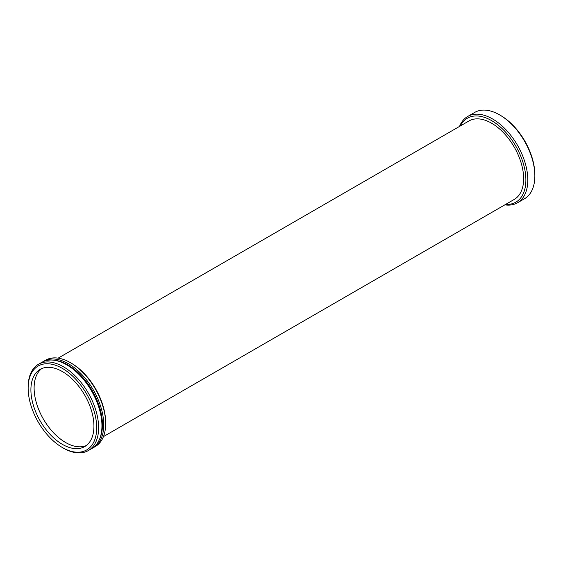 <?xml version="1.0" encoding="UTF-8"?>
<svg xmlns="http://www.w3.org/2000/svg" width="563" height="563" viewBox="0 0 563 563"><rect width="100%" height="100%" fill="white"/><g stroke="black" fill="none" stroke-linecap="round" stroke-linejoin="round"><path stroke-width="0.84" d="M86.252 445.558A44.568 25.736 60 0 1 65.625 442.525A44.568 25.736 60 0 1 36.961 404.713A44.568 25.736 60 0 1 41.796 368.561M62.423 444.376A44.568 25.736 60 0 1 33.301 405.1A44.568 25.736 60 0 1 40.135 369.384A44.568 25.736 60 0 1 62.423 371.594A44.568 25.736 60 0 1 91.537 410.87A44.568 25.736 60 0 1 84.703 446.586A44.568 25.736 60 0 1 62.423 444.376M63.38 448.113L62.423 447.557A48.467 27.981 60 0 1 28.15 388.196A48.467 27.981 60 0 1 62.423 368.413A48.467 27.981 60 0 1 96.695 427.767A48.467 27.981 60 0 1 62.423 447.557L63.38 448.113A49.825 28.769 60 0 0 88.292 450.583L91.628 448.655A49.825 28.769 60 0 0 101.945 425.846A49.825 28.769 60 0 0 66.715 364.824L67.356 365.19A48.918 28.241 60 0 1 67.356 365.197A48.918 28.241 60 0 1 101.945 425.107L101.945 425.846M28.15 388.196L28.15 387.091A49.825 28.769 60 0 1 38.467 364.282A49.825 28.769 60 0 1 63.38 366.745A49.825 28.769 60 0 1 95.935 410.652A49.825 28.769 60 0 1 88.292 450.583M54.294 360.264A48.918 28.241 60 0 1 67.863 364.894A48.918 28.241 60 0 1 99.686 438.887M42.711 361.868A49.825 28.769 60 0 1 43.597 361.319A49.825 28.769 60 0 1 68.51 363.789A49.825 28.769 60 0 1 101.058 407.696A49.825 28.769 60 0 1 93.416 447.62A49.825 28.769 60 0 1 92.508 448.113M105.661 423.7L105.661 422.595A48.467 27.981 60 0 0 71.388 363.234L70.431 362.678A49.825 28.769 60 0 1 105.661 423.7A49.825 28.769 60 0 1 95.344 446.508L93.416 447.62M58.158 358.138L468.965 120.968A45.293 26.151 60 0 1 491.612 123.213A45.293 26.151 60 0 1 521.204 163.122A45.293 26.151 60 0 1 514.258 199.422L103.458 436.599M460.344 125.943A48.467 27.981 60 0 1 491.612 120.623A48.467 27.981 60 0 1 525.124 171.258A48.467 27.981 60 0 1 505.637 204.397M459.542 126.401A49.825 28.769 60 0 1 467.656 116.492A49.825 28.769 60 0 1 492.569 118.955A49.825 28.769 60 0 1 525.124 162.862A49.825 28.769 60 0 1 517.481 202.793A49.825 28.769 60 0 1 504.842 204.862M534.85 175.909L534.85 174.804A48.467 27.981 60 0 0 500.577 115.443L499.62 114.887A49.825 28.769 60 0 1 534.85 175.909A49.825 28.769 60 0 1 524.533 198.718L517.481 202.793M467.656 116.492L474.708 112.417A49.825 28.769 60 0 1 499.62 114.887L500.577 115.443M43.597 361.319L45.519 360.207A49.825 28.769 60 0 1 70.431 362.678L71.388 363.234M38.467 364.282L41.803 362.354A49.825 28.769 60 0 1 66.715 364.824L67.356 365.197"/></g></svg>
